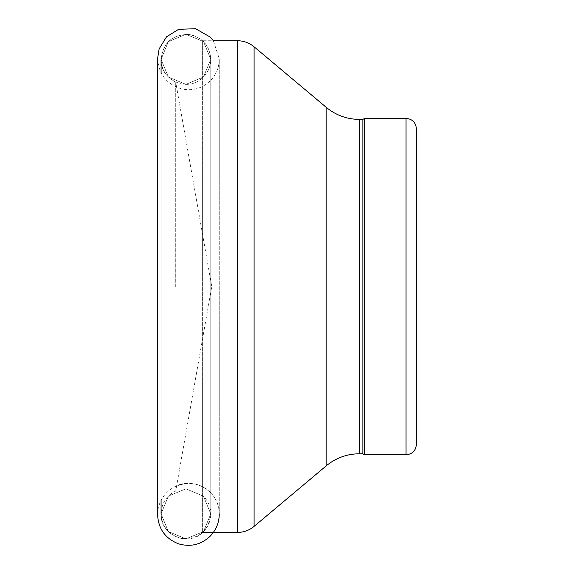 <?xml version="1.0" encoding="UTF-8"?>
<svg xmlns="http://www.w3.org/2000/svg" width="574" height="574" viewBox="0 0 574 574"><rect width="100%" height="100%" fill="white"/><g stroke="black" fill="none" stroke-linecap="round" stroke-linejoin="round"><path stroke-width="0.43" stroke-dasharray="2.87 2.15" d="M157.606 514.72A31.053 30.709 125.4 0 0 188.279 545.3A31.053 30.709 125.4 0 0 219.254 514.031A31.053 30.709 125.4 0 0 182.697 484.026M219.254 514.491L219.254 514.161C220.107 493.841 197.528 477.64 178.571 485.159A31.053 30.709 125.4 0 0 157.606 514.691L157.606 58.491C158.646 74.297 166.754 84.464 181.936 88.992C194.034 91.273 204.157 87.8 212.308 78.581C216.872 72.862 219.189 66.347 219.254 59.029L219.254 514.161L219.254 58.699L213.356 40.74L202.622 40.74L202.622 532.442L202.622 40.74M364.634 118.38L364.634 454.802M362.847 119.414L362.847 453.769M175.723 286.591L175.723 82.161L175.723 286.591M406.04 118.38L406.04 454.802M359.46 119.414L359.46 453.769M326.19 107.302L326.19 465.88M254.081 46.795L254.081 526.387M237.449 40.74L237.449 532.442M175.723 82.161C166.381 77.425 161.502 69.82 161.079 59.352L161.079 513.83C159.909 534.868 188.588 547.445 203.096 531.998C208.104 527.025 210.665 521.005 210.773 513.938L210.773 59.244C209.948 46.501 203.411 38.372 191.149 34.842C173.413 33.522 163.389 41.694 161.079 59.352L161.079 513.83L168.354 531.531L185.897 538.893L203.469 531.632L210.773 513.938L210.773 59.244C209.718 45.482 202.428 37.224 188.918 34.469C172.257 34.483 162.98 42.777 161.079 59.352L161.079 513.83L168.376 496.115L185.947 488.84L203.49 496.223L210.773 513.938L210.773 59.244L203.49 76.966L185.947 84.342L168.376 77.067L161.079 59.352L161.079 513.83L168.376 496.115L185.947 488.84L203.49 496.223L210.773 513.938L210.773 59.244L203.49 76.959L185.947 84.342L168.376 77.067L161.079 59.352L161.079 513.83L168.354 531.531L185.897 538.893L203.469 531.632L210.773 513.938L210.773 59.244L203.469 41.55L185.897 34.297L168.354 41.651L161.079 59.352L161.079 513.83L168.354 531.531L185.897 538.893L203.469 531.632L210.773 513.938L210.773 59.244L203.469 41.55L185.897 34.289L168.354 41.651L161.079 59.352L161.079 513.83C161.968 526.882 168.727 535.09 181.355 538.455C198.776 539.445 208.577 531.273 210.773 513.938L210.773 59.244C210.572 67.596 207.178 74.34 200.584 79.477C185.352 91.976 160.06 78.939 161.079 59.359L161.079 513.83C161.502 503.362 166.381 495.757 175.723 491.021L211.77 286.591L175.723 82.161M200.534 79.521C207.157 74.383 210.572 67.624 210.773 59.244L210.773 513.938C210.572 505.558 207.157 498.806 200.534 493.669M161.079 72.798L161.079 500.385L161.079 72.798M161.079 286.591L161.079 513.83L161.079 286.591"/><path stroke-width="0.86" d="M182.697 484.026A31.053 30.709 125.4 0 0 178.571 485.159M416.394 128.734L416.394 444.455L416.394 128.734C415.777 122.441 412.333 118.99 406.04 118.38L406.04 454.802L364.634 454.802L364.634 118.38L362.847 119.414L362.847 453.769L359.46 453.769L359.46 119.414C346.947 119.284 335.862 115.245 326.19 107.302L326.19 465.88L254.081 526.387C249.245 530.354 243.699 532.378 237.449 532.442L237.449 40.74L213.356 40.74L210.292 37.109L195.569 28.7L178.629 29.331L166.532 36.793L159.12 48.919L157.606 58.491L157.606 514.691A31.053 30.709 125.4 0 0 157.606 514.72M254.081 526.387L254.081 46.795L326.19 107.302M219.254 514.491C219.046 522.835 216.061 530.032 210.292 536.08C201.209 544.676 190.654 547.266 178.629 543.851C165.348 538.656 158.338 528.934 157.606 514.691M406.04 454.802C412.333 454.192 415.777 450.741 416.394 444.455M406.04 118.38L364.634 118.38M362.847 453.769L364.634 454.802M362.847 119.414L359.46 119.414M326.19 465.88C335.862 457.937 346.947 453.898 359.46 453.769M237.449 40.74C243.699 40.811 249.245 42.828 254.081 46.795M237.449 532.442L202.622 532.442M161.079 59.352L161.079 72.798L161.079 59.352M161.079 500.385L161.079 513.83L161.079 500.385"/></g></svg>
